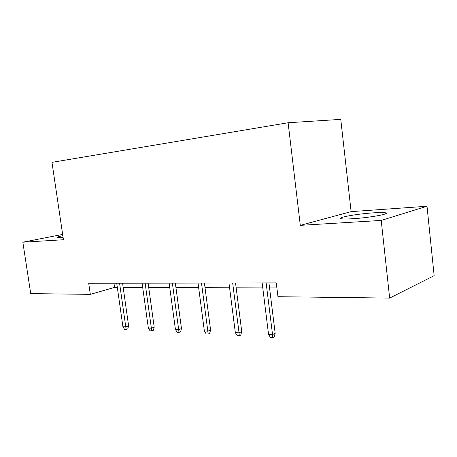 <?xml version="1.0" encoding="UTF-8"?>
<svg xmlns="http://www.w3.org/2000/svg" width="457" height="457" viewBox="0 0 457 457"><rect width="100%" height="100%" fill="white"/><g stroke="black" fill="none" stroke-linecap="round" stroke-linejoin="round"><path stroke-width="0.69" d="M62.838 235.692C58.49 236.577 56.754 237.154 57.628 237.423L63.072 237.269M352.73 218.732C369.987 217.715 392.226 213.533 385.057 212.745C382.88 212.442 378.927 212.482 373.198 212.865C356.426 213.933 334.998 217.886 341.608 218.789C343.555 219.086 347.263 219.069 352.73 218.732M351.125 211.637L300.295 225.347L381.212 220.428L427.009 206.244L351.125 211.637L340.768 119.374L288.116 122.744L51.978 162.349L63.437 239.736L22.85 242.204L30.722 293.617L90.32 294.359L114.553 287.407L117.323 287.413M427.009 206.244L434.15 275.662L389.655 298.09L381.212 220.428M389.655 298.09L277.959 296.696L276.268 282.894L88.704 283.271L90.32 294.359M62.649 234.424L22.85 242.204M300.295 225.347L288.116 122.744M123.179 287.43L142.698 287.499M148.719 287.516L169.753 287.584M175.945 287.607L198.646 287.682M205.027 287.704L229.58 287.784M236.16 287.807L262.775 287.893M269.567 287.916L276.885 287.939M113.959 283.22L114.553 287.407M266.14 282.917L272.532 334.558L275.171 333.342L274.114 336.94L272.652 337.626L272.532 334.558L268.545 334.353L262.158 282.923M275.171 333.342L268.945 282.912M272.652 337.626L270.435 337.5L268.545 334.353M232.67 282.98L239.045 332.805L241.753 331.639L240.742 335.112L239.24 335.769L239.045 332.805L235.332 332.61L228.963 282.992M241.753 331.639L235.544 282.974M239.24 335.769L237.177 335.655L235.332 332.61M201.491 283.043L207.832 331.171L210.591 330.051L209.626 333.41L208.095 334.038L207.832 331.171L204.37 330.994L198.035 283.054M210.591 330.051L204.416 283.037M208.095 334.038L206.17 333.93L204.37 330.994M172.38 283.1L178.681 329.646L181.48 328.572L180.549 331.816L178.995 332.422L178.681 329.646L175.437 329.474L169.141 283.112M181.48 328.572L175.339 283.094M178.995 332.422L177.196 332.319L175.437 329.474M145.126 283.157L151.381 328.217L154.209 327.183L153.318 330.325L151.747 330.908L151.381 328.217L148.342 328.057L142.098 283.163M154.209 327.183L148.119 283.151M151.747 330.908L150.056 330.811L148.342 328.057M119.574 283.209L125.766 326.875L128.617 325.881L127.754 328.926L126.172 329.486L125.766 326.875L122.916 326.726L116.724 283.214M128.617 325.881L122.579 283.203M126.172 329.486L124.59 329.394L122.916 326.726M385.188 213.956L385.057 212.745"/></g></svg>
